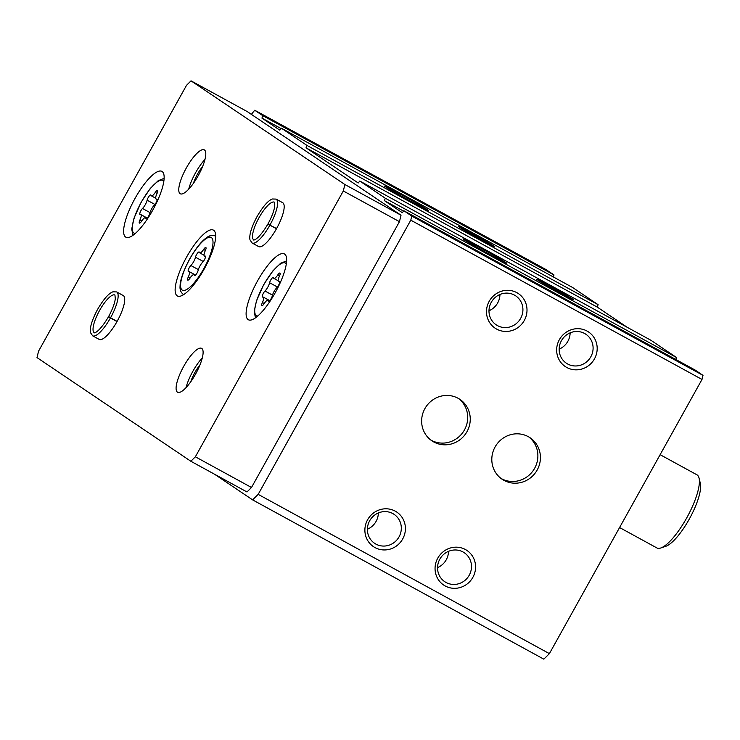 <?xml version="1.0" encoding="UTF-8"?>
<svg xmlns="http://www.w3.org/2000/svg" width="740" height="740" viewBox="0 0 740 740"><rect width="100%" height="100%" fill="white"/><g stroke="black" fill="none" stroke-linecap="round" stroke-linejoin="round"><path stroke-width="1.11" d="M258.177 494.357L549.395 653.642L543.826 659.155L252.618 499.879L258.177 494.357L410.793 220.169L411.782 216.08L403.874 210.752L402.32 212.704L384.421 200.642L385.3 198.228L359.779 181.032L358.225 182.993L306.027 147.815L306.906 145.401L281.385 128.205L279.831 130.166L261.932 118.104L262.811 115.69L254.708 110.223L251.378 114.386M214.554 474.229L252.618 499.879M537.175 470.02A25.012 23.985 -56 0 1 502.146 479.252A25.012 23.985 -56 0 1 496.226 445.101A25.012 23.985 -56 0 1 530.099 437.766A25.012 23.985 -56 0 1 537.175 470.02M466.996 431.642A25.012 23.985 -56 0 1 431.966 440.874A25.012 23.985 -56 0 1 426.055 406.723A25.012 23.985 -56 0 1 459.929 399.387A25.012 23.985 -56 0 1 466.996 431.642M472.86 577.348A20.84 19.989 -56 0 1 437.766 578.717A20.84 19.989 -56 0 1 455.322 547.184A20.84 19.989 -56 0 1 472.86 577.348M594.47 358.863A20.84 19.989 -56 0 1 559.375 360.241A20.84 19.989 -56 0 1 576.932 328.699A20.84 19.989 -56 0 1 594.47 358.863M402.69 538.97A20.84 19.989 -56 0 1 367.595 540.339A20.84 19.989 -56 0 1 385.151 508.805A20.84 19.989 -56 0 1 402.69 538.97M524.29 320.485A20.84 19.989 -56 0 1 489.205 321.854A20.84 19.989 -56 0 1 506.752 290.321A20.84 19.989 -56 0 1 524.29 320.485M549.395 653.642L702.001 379.444L410.793 220.169M553.307 276.936L554.02 274.966L545.916 269.508L254.708 110.223M554.02 274.966L262.811 115.69M471.695 233.294A20.84 0.527 29.1 0 0 458.384 226.468A20.84 0.527 29.1 0 0 476.338 237.05A20.84 0.527 29.1 0 0 494.792 246.744A20.84 0.527 29.1 0 0 471.695 233.294M400.543 194.25A25.012 0.629 29.1 0 0 384.569 186.045A25.012 0.629 29.1 0 0 406.112 198.764A25.012 0.629 29.1 0 0 428.275 210.382A25.012 0.629 29.1 0 0 400.543 194.25M627.326 327.367L597.245 307.091L598.114 304.686L572.603 287.49L281.385 128.205M598.114 304.686L306.906 145.401M550.088 286.121A20.84 0.527 29.1 0 0 536.778 279.304A20.84 0.527 29.1 0 0 554.732 289.877A20.84 0.527 29.1 0 0 573.186 299.571A20.84 0.527 29.1 0 0 550.088 286.121M478.937 247.077A25.012 0.629 29.1 0 0 462.963 238.881A25.012 0.629 29.1 0 0 484.506 251.591A25.012 0.629 29.1 0 0 506.669 263.209A25.012 0.629 29.1 0 0 478.937 247.077M675.796 359.474L676.508 357.513L650.996 340.317L359.779 181.032M676.508 357.513L385.3 198.228M702.001 379.444L703 375.356L695.091 370.028L403.874 210.752M703 375.356L411.782 216.08M403.578 211.122L384.421 200.642M597.245 307.091L306.027 147.815M281.089 128.575L261.932 118.104M520.646 318.385A17.455 16.743 -56 0 1 496.198 324.832A17.455 16.743 -56 0 1 492.072 300.995A17.455 16.743 -56 0 1 515.715 295.871A17.455 16.743 -56 0 1 520.646 318.385M499.953 294.474A17.455 16.743 -56 0 1 497.687 302.91A17.455 16.743 -56 0 1 488.992 310.754M399.045 536.87A17.455 16.743 -56 0 1 374.597 543.308A17.455 16.743 -56 0 1 370.463 519.48A17.455 16.743 -56 0 1 394.106 514.356A17.455 16.743 -56 0 1 399.045 536.87M378.353 512.959A17.455 16.743 -56 0 1 376.077 521.395A17.455 16.743 -56 0 1 367.382 529.239M590.825 356.772A17.455 16.743 -56 0 1 566.368 363.211A17.455 16.743 -56 0 1 562.243 339.373A17.455 16.743 -56 0 1 585.886 334.258A17.455 16.743 -56 0 1 590.825 356.772M570.133 332.852A17.455 16.743 -56 0 1 567.857 341.297A17.455 16.743 -56 0 1 559.163 349.132M469.216 575.248A17.455 16.743 -56 0 1 444.768 581.696A17.455 16.743 -56 0 1 440.633 557.858A17.455 16.743 -56 0 1 464.276 552.734A17.455 16.743 -56 0 1 469.216 575.248M448.523 551.337A17.455 16.743 -56 0 1 446.248 559.773A17.455 16.743 -56 0 1 437.553 567.617M458.624 398.573A25.012 23.985 -56 0 1 464.452 429.931A25.012 23.985 -56 0 1 430.726 439.967M528.795 436.952A25.012 23.985 -56 0 1 534.622 468.309A25.012 23.985 -56 0 1 500.897 478.355M140.295 214.544A3.728 1.054 118.7 0 1 139.999 214.526A3.728 1.054 118.7 0 1 140.286 211.954A3.728 1.054 118.7 0 1 142.496 208.477A6.521 1.841 118.7 0 0 147.112 200.189A3.728 1.054 118.7 0 1 148.86 196.516A3.728 1.054 118.7 0 1 150.821 194.962A3.728 1.054 118.7 0 1 151.025 195.277A6.521 1.841 118.7 0 0 151.367 195.841A6.521 1.841 118.7 0 0 155.261 192.437A3.728 1.054 118.7 0 1 157.481 190.495A3.728 1.054 118.7 0 1 156.963 193.584A6.521 1.841 118.7 0 0 156.057 198.995A6.521 1.841 118.7 0 0 156.593 199.032A3.728 1.054 118.7 0 1 156.889 199.051A3.728 1.054 118.7 0 1 156.603 201.622A3.728 1.054 118.7 0 1 154.392 205.091A6.521 1.841 118.7 0 0 149.776 213.379A3.728 1.054 118.7 0 1 148.028 217.061A3.728 1.054 118.7 0 1 146.067 218.615A3.728 1.054 118.7 0 1 145.863 218.3A6.521 1.841 118.7 0 0 145.521 217.736A6.521 1.841 118.7 0 0 141.627 221.14A3.728 1.054 118.7 0 1 139.407 223.082A3.728 1.054 118.7 0 1 139.925 219.993A6.521 1.841 118.7 0 0 140.831 214.572A6.521 1.841 118.7 0 0 140.295 214.544M262.793 297.082A3.728 1.054 118.7 0 1 262.487 297.064A3.728 1.054 118.7 0 1 262.774 294.492A3.728 1.054 118.7 0 1 264.994 291.024A6.521 1.841 118.7 0 0 269.601 282.736A3.728 1.054 118.7 0 1 271.349 279.054A3.728 1.054 118.7 0 1 273.31 277.5A3.728 1.054 118.7 0 1 273.513 277.824A6.521 1.841 118.7 0 0 273.856 278.379A6.521 1.841 118.7 0 0 277.75 274.975A3.728 1.054 118.7 0 1 279.97 273.032A3.728 1.054 118.7 0 1 279.452 276.131A6.521 1.841 118.7 0 0 278.545 281.542A6.521 1.841 118.7 0 0 279.082 281.57A3.728 1.054 118.7 0 1 279.387 281.589A3.728 1.054 118.7 0 1 279.1 284.169A3.728 1.054 118.7 0 1 276.88 287.638A6.521 1.841 118.7 0 0 272.264 295.926A3.728 1.054 118.7 0 1 270.516 299.608A3.728 1.054 118.7 0 1 268.555 301.161A3.728 1.054 118.7 0 1 268.361 300.838A6.521 1.841 118.7 0 0 268.01 300.283A6.521 1.841 118.7 0 0 264.115 303.678A3.728 1.054 118.7 0 1 261.895 305.629A3.728 1.054 118.7 0 1 262.413 302.531A6.521 1.841 118.7 0 0 263.32 297.119A6.521 1.841 118.7 0 0 262.793 297.082M195.36 456.793L343.314 190.976L344.886 184.519L191.031 80.845L186.526 85.313L38.573 351.139L37 357.587L190.846 461.261L195.36 456.793L251.498 487.493L399.452 221.676L343.314 190.976M399.452 221.676L401.015 215.22L344.886 184.519M401.015 215.22L247.169 111.546L191.031 80.845M251.498 487.493L246.984 491.971L190.846 461.261M135.069 198.348A37.518 10.591 -61.3 0 0 125.883 237.207A37.518 10.591 -61.3 0 0 153.18 209.374A37.518 10.591 -61.3 0 0 161.884 171.375A37.518 10.591 -61.3 0 0 135.069 198.348M257.557 280.895A37.518 10.591 -61.3 0 0 248.372 319.754A37.518 10.591 -61.3 0 0 275.668 291.921A37.518 10.591 -61.3 0 0 284.373 253.922A37.518 10.591 -61.3 0 0 257.557 280.895M186.582 257.104A37.518 10.591 -61.3 0 0 177.397 295.963A37.518 10.591 -61.3 0 0 204.693 268.13A37.518 10.591 -61.3 0 0 213.407 230.122A37.518 10.591 -61.3 0 0 186.582 257.104M252.09 242.988L258.667 246.587A25.012 7.058 -61.3 0 0 276.871 228.031A25.012 7.058 -61.3 0 0 282.68 202.695L276.094 199.097L272.375 198.986C268.046 200.54 262.829 206.599 256.725 217.144C251.295 227.615 249.056 235.2 249.99 239.88L252.09 242.988A25.012 7.058 -61.3 0 0 269.897 225.145L276.575 228.558M186.397 167.851A25.012 7.058 -61.3 0 0 180.273 193.76A25.012 7.058 -61.3 0 0 198.477 175.204A25.012 7.058 -61.3 0 0 204.286 149.869A25.012 7.058 -61.3 0 0 186.397 167.851M183.724 366.337A25.012 7.058 -61.3 0 0 177.6 392.237A25.012 7.058 -61.3 0 0 195.795 373.682A25.012 7.058 -61.3 0 0 201.604 348.355A25.012 7.058 -61.3 0 0 183.724 366.337M92.63 335.812L99.206 339.41A25.012 7.058 -61.3 0 0 117.401 320.855A25.012 7.058 -61.3 0 0 123.21 295.519L116.633 291.921L112.915 291.819C108.586 293.373 103.369 299.423 97.264 309.968C91.834 320.448 89.586 328.024 90.52 332.704L92.63 335.812A25.012 7.058 -61.3 0 0 110.427 317.978C108.262 316.711 108.003 316.489 109.659 317.303L117.114 321.382M199.902 365.079A16.678 4.708 -61.3 0 0 194.805 372.646A16.678 4.708 -61.3 0 0 190.763 381.775M202.288 357.938A25.012 7.058 -61.3 0 0 192.844 371.323A25.012 7.058 -61.3 0 0 186.036 387.64M202.575 166.602A16.678 4.708 -61.3 0 0 197.478 174.159A16.678 4.708 -61.3 0 0 193.445 183.289M204.962 159.452A25.012 7.058 -61.3 0 0 195.526 172.836A25.012 7.058 -61.3 0 0 188.719 189.163M619.584 527.537L656.88 547.933A41.69 11.766 -61.3 0 0 660.802 547.979A41.69 11.766 -61.3 0 0 687.21 517.01A41.69 11.766 -61.3 0 0 699.041 478.068A41.69 11.766 -61.3 0 0 696.886 474.784L660.126 454.684M660.802 547.979L665.917 546.24A37.518 10.591 -61.3 0 0 689.68 518.361A37.518 10.591 -61.3 0 0 700.327 483.322L699.041 478.068M189.986 278.166A6.521 1.841 118.7 0 1 193.88 274.762A6.521 1.841 118.7 0 1 194.222 275.317A3.728 1.054 118.7 0 0 194.426 275.641A3.728 1.054 118.7 0 0 196.387 274.087A3.728 1.054 118.7 0 0 198.135 270.405A6.521 1.841 118.7 0 1 202.751 262.117A3.728 1.054 118.7 0 0 204.962 258.649A3.728 1.054 118.7 0 0 205.248 256.077A3.728 1.054 118.7 0 0 204.952 256.058A6.521 1.841 118.7 0 1 204.416 256.022A6.521 1.841 118.7 0 1 205.322 250.61A3.728 1.054 118.7 0 0 205.84 247.511A3.728 1.054 118.7 0 0 203.62 249.463A6.521 1.841 118.7 0 1 199.726 252.858A6.521 1.841 118.7 0 1 199.384 252.303A3.728 1.054 118.7 0 0 199.18 251.979A3.728 1.054 118.7 0 0 197.219 253.533A3.728 1.054 118.7 0 0 195.471 257.215A6.521 1.841 118.7 0 1 190.855 265.503A3.728 1.054 118.7 0 0 188.644 268.971A3.728 1.054 118.7 0 0 188.358 271.552A3.728 1.054 118.7 0 0 188.654 271.571A6.521 1.841 118.7 0 1 189.19 271.599A6.521 1.841 118.7 0 1 188.284 277.01A3.728 1.054 118.7 0 0 187.766 280.108A3.728 1.054 118.7 0 0 189.986 278.166M109.659 317.303L108.512 316.766C97.375 335.368 92.935 332.787 94.332 332.704A21.469 6.059 -61.3 0 1 99.308 310.957A21.469 6.059 -61.3 0 1 114.931 295.038L115.311 298.72C114.672 303.567 112.425 309.533 108.586 316.609L110.593 317.691A25.012 7.058 -61.3 0 0 116.633 291.921M117.003 321.576L110.427 317.978M109.696 317.238L110.593 317.691M269.12 224.479L267.982 223.942C256.836 242.535 252.405 239.964 253.792 239.88A21.469 6.059 -61.3 0 1 258.778 218.133A21.469 6.059 -61.3 0 1 274.401 202.205L274.781 205.887C274.133 210.733 271.894 216.7 268.056 223.785L270.054 224.858A25.012 7.058 -61.3 0 0 276.094 199.097M276.473 228.743L269.897 225.145M269.166 224.405L270.054 224.858M163.808 181.374A30.016 8.473 -61.3 0 0 141.386 202.029A30.016 8.473 -61.3 0 0 135.337 233.433M286.297 263.921A30.016 8.473 -61.3 0 0 263.875 284.576A30.016 8.473 -61.3 0 0 257.825 315.98M183.603 294.603A33.346 9.417 -61.3 0 0 183.659 294.631L183.603 294.603C180.875 292.624 179.7 289.784 180.079 286.065C180.116 280.127 183.298 271.099 189.644 258.972C195.795 248.335 201.419 241.258 206.525 237.725C209.448 235.394 212.472 234.848 215.618 236.088A33.346 9.417 -61.3 0 1 215.664 236.115L215.618 236.088M189.745 259.055A30.016 8.473 -61.3 0 0 187.692 288.896A30.016 8.473 -61.3 0 0 212.972 243.479A30.016 8.473 -61.3 0 0 189.745 259.055M194.805 275.632L194.222 275.317M190.097 278L188.284 277.01M198.348 269.601L190.855 265.503M203.306 261.498L195.471 257.215M205.406 250.435L203.62 249.463M205.433 256.318L204.952 256.058M268.935 301.152L268.361 300.838M264.226 303.52L262.413 302.531M272.486 295.121L264.994 291.024M277.435 287.018L269.601 282.736M279.535 275.955L277.75 274.975M279.563 281.838L279.082 281.57M146.446 218.615L145.863 218.3M141.738 220.983L139.925 219.993M149.989 212.574L142.496 208.477M154.947 204.471L147.112 200.189M157.047 193.408L155.261 192.437M157.074 199.291L156.593 199.032M132.95 235.329L131.72 229.039L134.014 218.171L141.285 201.946L150.248 188.496L158.166 180.708L164.123 178.349M255.448 317.876L254.218 311.586L256.502 300.718L263.773 284.493L272.736 271.043L280.654 263.246L286.611 260.887M195.138 275.447L193.88 274.762M195.554 275.086L189.19 271.599M204.037 255.217L199.726 252.858M205.48 256.604L204.416 256.022M269.268 300.967L268.01 300.283M269.693 300.607L263.32 297.119M278.166 280.738L273.856 278.379M279.609 282.125L278.545 281.542M146.779 218.42L145.521 217.736M147.195 218.06L140.831 214.572M155.678 198.191L151.367 195.841M157.121 199.578L156.057 198.995"/></g></svg>
